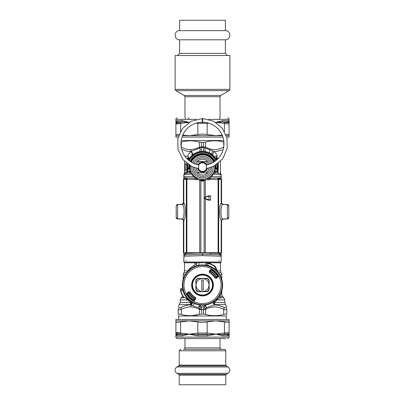 <?xml version="1.0" encoding="UTF-8"?>
<svg xmlns="http://www.w3.org/2000/svg" width="405" height="405" viewBox="0 0 405 405"><rect width="100%" height="100%" fill="white"/><g stroke="black" fill="none" stroke-linecap="round" stroke-linejoin="round"><path stroke-width="0.61" d="M186.148 260.607L185.581 260.607M218.852 260.607L219.419 260.607M184.007 258.638L183.804 252.7M184.882 254.851L183.804 256.243L185.961 253.459L202.5 252.857L202.5 255.641L183.804 256.243L184.882 254.851L202.5 254.249L210.909 254.537L210.428 253.145L202.5 252.857M202.5 255.641L221.196 256.243L220.118 254.851L221.196 256.243A1.438 1.438 0 0 0 220.118 254.851L219.039 253.459L210.428 253.145M219.93 179.344L219.93 178.681L221.196 178.681L221.196 176.529A1.438 1.438 0 0 1 219.809 177.967L207.77 178.387A1.438 1.134 -92 0 0 207.137 178.661L208.165 179.187A2.875 1.038 -118.6 0 0 208.312 179.709M208.165 179.187L209.476 179.744L210.089 178.306L208.904 178.347M211.061 175.861L211.42 176.843L213.465 173.998L221.196 174.874L221.196 176.529L211.42 176.843L207.537 178.372A1.438 1.23 67.8 0 0 207.117 178.448L207.137 178.661M208.702 178.023A1.438 0.354 61.4 0 0 208.362 177.861L209.365 177.248M207.664 178.21L207.299 178.377M209.517 177.142L210.889 176.028M211.096 175.821L213.065 173.279L213.465 173.998L215.288 172.879A1.438 1.438 97 0 1 214.098 170.996L214.645 171.492L217.48 171.872M190.315 166.141L189.93 165.782L189.474 166.101L189.474 167.974L190.315 166.141A1.438 0.456 4.7 0 1 189.97 166.399L189.93 165.782A12.646 12.646 0 0 1 189.95 165.569M190.73 170.424A2.875 0.997 -15.6 0 1 190.284 171.199A13.816 9.467 94 0 0 190.355 171.492L189.373 172.92L189.712 172.879A1.438 1.438 147.6 0 0 190.902 170.996L190.709 170.363M190.588 169.877L190.355 168.5M190.34 168.404L190.274 167.133A2.875 2.693 -0 0 1 189.287 169.168L189.97 166.399M185.262 173.426L186.138 173.32C186.675 173.345 187.095 172.869 187.399 171.892L190.355 171.492L190.912 171.021M191.246 171.902L191.686 172.829M191.929 173.269L193.904 175.821L193.58 176.843L197.23 178.387A1.438 1.134 -88 0 1 197.863 178.661L197.878 178.448A1.438 1.23 112.2 0 0 197.463 178.372M194.01 175.927L194.537 176.408M195.909 177.425L197.655 178.357M207.117 178.448L204.621 179.172L201.963 179.344M201.594 179.324L198.161 178.559M213.784 171.836L213.065 173.279M214.27 170.424L214.098 170.996A1.438 1.438 0 0 0 215.288 172.879L215.627 172.92L214.645 171.492A13.816 9.467 -94 0 0 214.716 171.199L217.601 171.199L216.756 169.168L215.526 167.974L215.713 169.168L214.716 171.199A2.875 0.997 -164.4 0 1 214.27 170.424L214.331 170.211M216.493 168.87A2.875 2.845 1.4 0 1 216.159 167.468A13.664 13.664 0 0 1 216.143 167.842A13.664 13.664 0 0 0 216.159 167.468L215.992 164.997A13.664 13.664 0 0 1 216.128 166.177A13.664 13.664 0 0 0 215.992 164.997A13.664 13.664 0 0 1 216.159 167.468L216.756 169.168L215.713 169.168A2.875 2.693 180 0 1 214.726 167.133L214.726 167.189M214.67 168.277L214.453 169.69M214.685 166.172A2.875 2.865 175.5 0 0 215.526 167.974L215.03 166.399A1.438 0.456 -4.7 0 1 214.685 166.141L215.07 165.782A12.646 12.646 0 0 0 215.05 165.569M185.07 173.451L183.804 174.874L185.07 173.451L189.712 172.879L191.535 173.998L191.935 173.279L192.826 174.606M191.535 173.998L193.58 176.843L183.804 176.529L183.804 174.874A1.438 1.438 0 0 1 185.034 173.451A1.438 1.438 0 0 0 183.804 174.874L191.535 173.998M183.804 179.344L183.804 178.681L185.07 178.681L185.191 177.967L183.804 176.529L185.191 177.967L197.23 178.387M182.609 219.049L182.863 219.211A1.438 1.438 0 0 0 182.417 219.12L182.863 219.211A1.438 1.438 0 0 0 182.417 219.12L182.863 219.211M183.804 254.097L185.07 254.097L185.07 252.71M184.351 255.115L184.027 255.474M185.136 254.765L185.07 254.097L185.824 254.072M194.911 178.306L195.524 179.744L197.863 178.661M200.09 180.179L204.91 180.179A28.041 28.041 0 0 0 200.09 180.179M219.864 254.765L219.93 254.097L219.176 254.072M215.03 166.399L215.07 165.782L215.526 166.101L215.526 167.974L214.685 166.141M190.315 166.172A2.875 2.865 4.5 0 1 189.474 167.974L188.249 169.168L189.287 169.168L190.284 171.199L187.399 171.199L188.841 167.468A2.875 2.845 178.6 0 1 188.507 168.87M176.317 218.118L176.185 217.515L177.572 218.953L177.086 218.801M176.231 217.88L176.185 205.953A1.438 1.438 -0 0 1 177.623 204.515L177.623 218.902A1.438 1.438 -0 0 1 176.185 217.465L176.185 205.953M176.808 204.727L177.567 204.474L176.185 205.897M182.812 204.236A1.438 1.438 0 0 1 182.417 204.307L177.572 204.474L182.812 204.236A1.438 1.438 0 0 1 182.417 204.307L182.589 204.368M183.804 178.681L183.804 176.529M189.474 166.101L189.287 168.151M189.373 172.92L188.259 173.056M188.097 171.796L189.14 171.654M189.712 172.879A1.438 1.438 83 0 0 190.902 170.996M216.154 167.559L215.713 166.252L215.713 168.151M215.607 165.24A13.238 13.238 0 0 1 215.713 166.252L215.526 166.101M217.769 178.757L219.93 178.681L219.809 177.967A1.438 1.438 0 0 0 221.196 176.529A1.438 1.438 0 0 1 219.809 177.967M215.627 172.92L216.741 173.056M215.288 172.879L219.93 173.451L221.196 174.874A1.438 1.438 0 0 0 219.966 173.451A1.438 1.438 0 0 1 221.196 174.874L219.93 173.451M221.196 178.681L221.196 179.344M222.213 204.449L227.438 204.474L228.815 205.963A1.438 1.438 180 0 0 227.377 204.525L227.377 218.902A1.438 1.438 180 0 0 228.815 217.465L228.815 205.963A1.438 1.438 180 0 0 227.377 204.525L223.039 204.515L221.596 203.077L221.596 179.344L210.342 179.38L205.072 180.028L204.115 180.716A27.469 27.469 180 0 0 204.115 180.716A3.594 3.594 -0 0 1 200.885 180.716A27.469 27.469 180 0 0 200.875 180.716L200.87 252.725L221.596 252.69L221.596 220.33L222.866 218.902M228.815 205.882L228.815 205.953A1.438 1.438 180 0 0 227.377 204.515L222.659 204.525L221.226 203.087A8.652 0.451 90 0 0 221.17 203.153C219.151 203.973 219.151 219.485 221.17 220.279A8.652 0.451 90 0 0 221.226 220.34L221.596 220.33M222.188 204.236L228.192 204.727M228.192 218.7L222.137 219.211A1.438 1.438 0 0 1 222.583 219.12L227.671 218.913L228.815 217.515M228.774 217.875L228.82 217.525L228.774 217.875M222.137 219.211A1.438 1.438 0 0 1 222.583 219.12L222.391 219.049M221.196 252.7L221.196 254.097L219.93 254.097L219.93 252.71M221.196 262.05L220.477 262.769L184.523 262.769L183.804 262.05L221.196 262.05L221.196 254.097M177.572 218.953L182.417 219.12L176.808 218.7M176.185 217.515L176.458 217.475M189.393 165.24A13.238 13.238 0 0 0 189.287 166.252L188.922 167.133A2.875 2.536 -137.6 0 1 188.386 169.022M188.922 167.133L188.841 167.468A13.664 13.664 0 0 1 189.008 164.997L188.841 167.468A13.664 13.664 0 0 0 188.872 168.08A13.664 13.664 0 0 1 188.841 167.468M216.078 167.133A2.875 2.536 -42.4 0 0 216.614 169.022M219.738 173.426L218.862 173.32C218.244 173.284 217.824 172.808 217.601 171.892L217.601 171.199M190.097 161.403A13.664 13.664 0 0 1 214.903 161.403L209.861 155.621L202.5 153.47L195.139 155.621L190.097 161.403M187.399 171.847A15.82 15.82 0 0 1 187.075 163.635L187.054 163.716M188.36 160.041A15.82 15.82 0 0 1 216.64 160.041M218.285 166.111L217.925 163.635A15.82 15.82 0 0 1 217.601 171.847M217.839 171.006L217.92 170.662M217.222 159.519L216.685 158.259A2.875 1.498 151.7 0 0 216.422 159.621L216.331 159.454M216.275 159.352L216.118 159.084M216.047 158.963L214.711 157.074M216.422 159.621A2.875 2.582 151.7 0 1 217.348 156.224C216.923 154.958 215.936 153.414 214.382 151.581A2.875 2.228 133.7 0 0 213.425 155.692L210.084 153.252L208.038 152.315M206.596 151.85L203.507 151.298L200.946 151.389M200.08 151.5L197.994 151.971M195.144 153.125L190.841 156.436M190.315 157.044L188.578 159.621A2.875 2.582 28.3 0 0 187.652 156.224C188.077 154.958 189.064 153.409 190.618 151.581A2.875 2.228 46.3 0 1 191.575 155.692L191.98 155.317A2.875 2.066 48.3 0 0 191.145 151.354L187.297 151.268L181.698 149.47M186.821 169.229L186.872 169.579M186.68 167.27A15.749 15.679 -90 0 0 186.897 169.746L186.918 169.857M186.953 170.054L187.343 171.664M186.123 162.861L185.606 164.283L186.897 164.521A15.749 15.679 -90 0 0 186.68 166.997M208.413 164.501A6.47 6.47 0 0 0 205.467 161.382L197.073 161.382A7.908 7.908 0 0 0 195.215 164.055M194.608 167.65A7.908 7.908 0 0 0 207.927 172.884A7.908 7.908 0 0 0 210.392 167.65M207.927 172.884L197.073 172.884M209.785 164.055A7.908 7.908 0 0 0 197.073 161.382M205.467 161.382L207.927 161.382M202.925 179.349A12.226 12.226 0 0 0 214.65 165.792A12.226 12.226 0 0 1 202.925 179.349A12.226 12.226 0 0 1 190.35 165.792A12.226 12.226 0 0 0 202.925 179.349M213.683 162.197A12.226 12.226 0 0 0 191.317 162.197A12.226 12.226 0 0 1 213.683 162.197M208.97 285.059A6.47 6.47 0 0 1 202.5 291.529L197.954 291.529A7.908 7.908 0 0 1 196.03 289.605L196.03 285.059A6.47 6.47 0 0 1 202.5 278.584A6.47 6.47 0 0 1 208.97 285.059L208.97 289.605A7.908 7.908 0 0 1 207.046 291.529L202.5 291.529A6.47 6.47 0 0 1 196.03 285.059L196.03 280.508A7.908 7.908 0 0 1 197.954 278.584L207.046 278.584A7.908 7.908 0 0 1 208.97 280.508L208.97 285.059M203.219 290.152L203.219 279.961L201.781 279.961L201.781 290.152L203.219 290.152M183.49 297.371A22.65 22.65 0 0 1 180.402 290.036A0.719 0.537 -12.7 0 1 180.635 289.519L181.065 288.795C182.012 288.689 182.488 288.158 182.498 287.206L182.483 287.206C182.473 288.158 181.997 288.689 181.05 288.795C182.194 289.226 182.817 289.803 182.933 290.532L180.863 290.501A22.315 22.315 0 0 0 183.774 297.189A1.438 0.769 -65 0 0 184.088 297.893A1.438 1.438 0 0 1 183.49 297.371L183.774 297.189L187.96 299.249L188.203 299.017L189.606 300.52A20.134 20.134 0 0 0 217.961 272.16L218.148 272.585A1.438 1.428 -25 0 1 217.971 272.297L216.695 270.52A20.316 20.316 0 0 0 207.973 265.493L207.881 265.817L204.647 265.052C205.598 265.047 206.13 264.571 206.241 263.625L206.96 263.189A0.719 0.537 -77.3 0 1 207.476 262.961L207.947 263.417L207.973 265.493C207.249 265.371 206.666 264.748 206.241 263.625L207.476 262.961A22.65 22.65 0 0 1 214.817 266.05L214.63 266.328A1.438 0.769 155 0 1 215.339 266.647A1.438 1.438 0 0 0 214.817 266.05M206.96 263.189L207.947 263.417A22.315 22.315 0 0 1 214.63 266.328L216.695 270.52L216.457 270.763L218.148 272.585M217.682 275.977A17.688 17.688 0 0 0 217.617 275.871L217.374 275.486A17.688 17.688 0 0 0 211.699 269.948M217.612 275.861A17.688 17.688 0 0 0 217.409 275.542M217.384 275.496A17.688 17.688 0 0 0 217.374 275.486L218.062 275.577L218.158 276.661A1.002 0.997 -83.2 0 0 218.305 275.425L218.062 275.577A18.22 18.22 0 0 0 211.982 269.497L212.073 270.186L211.688 269.943A17.688 17.688 0 0 0 211.577 269.877M187.318 294.136A17.688 17.688 0 0 0 187.383 294.243L187.626 294.632A17.688 17.688 0 0 0 187.626 294.632A17.688 17.688 0 0 0 193.301 300.166M187.626 294.632L186.938 294.541A18.22 18.22 0 0 0 193.018 300.616L192.866 300.864A18.509 18.509 0 0 1 186.695 294.688L187.044 293.655L187.576 293.716A518.375 18.093 135 0 1 188.087 293.169L187.935 292.896L188.649 292.147L189.783 292.299A14.631 14.631 0 0 0 195.261 297.776L195.412 298.905L194.663 299.619A12031.34 419.884 135 0 1 194.39 299.467A518.375 18.093 135 0 1 193.838 299.983L193.312 300.176A17.688 17.688 0 0 0 193.423 300.237M181.065 288.795L181.025 288.795A0.719 0.719 0 0 0 180.321 289.661A22.65 22.65 0 0 0 180.402 290.036L181.025 288.795A0.719 0.719 0 0 0 180.321 289.661A22.65 22.65 0 0 0 180.402 290.036L180.863 290.501L180.635 289.519M207.461 278.443L197.539 278.443A8.267 8.267 0 0 0 195.883 280.098L195.883 290.02A8.267 8.267 0 0 0 197.539 291.671L207.461 291.671A8.267 8.267 0 0 0 209.117 290.02L209.117 280.098A8.267 8.267 0 0 0 207.461 278.443M211.648 280.058A10.429 10.429 0 0 0 193.595 279.632A10.429 10.429 0 0 0 202.252 295.483A10.429 10.429 0 0 0 211.648 280.058A10.429 10.429 0 0 0 193.595 279.632A10.429 10.429 0 0 0 202.252 295.483A10.429 10.429 0 0 0 211.648 280.058M182.483 287.206A20.134 20.134 0 0 1 204.647 265.037C205.598 265.032 206.13 264.556 206.241 263.609M182.498 287.206L183.257 290.441L182.933 290.532A20.316 20.316 0 0 0 187.96 299.249L189.737 300.53A1.438 1.428 -65 0 1 190.026 300.707M186.69 299.108L189.287 300.318A1.453 1.453 32.1 0 1 189.606 300.52M217.971 272.297L215.339 266.647M217.961 272.16A1.453 1.453 57.9 0 1 217.758 271.846M216.381 277.936L217.956 276.458L217.424 276.397A518.375 18.093 -45 0 1 216.913 276.944L217.065 277.223L216.381 277.936A15.603 15.603 0 0 0 209.623 271.173L210.337 270.494A12031.34 419.884 -45 0 1 210.61 270.646A518.375 18.093 -45 0 1 211.162 270.13L211.688 269.943M187.576 293.716L187.383 294.243M217.424 276.397L217.617 275.871M193.312 300.176L192.927 299.933L193.018 300.616L193.899 300.51L193.838 299.983M195.261 297.776L195.504 297.508A14.281 14.281 0 0 1 190.051 292.051L189.798 292.192A14.57 14.57 0 0 0 195.362 297.756L195.721 299.098L195.504 297.508M189.783 292.299L188.462 291.833L186.842 293.453L187.044 293.655L188.649 292.147M195.721 299.098L194.101 300.718L193.899 300.51L195.412 298.905M215.217 277.82L214.949 278.063A14.281 14.281 0 0 0 209.496 272.611L209.739 272.342A14.631 14.631 0 0 1 215.217 277.82L216.351 277.972M218.158 276.661L216.538 278.281L215.202 277.921A14.57 14.57 0 0 0 209.638 272.357L209.279 271.021L209.496 272.611M218.305 275.425A18.509 18.509 0 0 0 212.134 269.254L211.101 269.603L211.162 270.13M209.623 271.173L209.739 272.342M209.279 271.021L210.899 269.401L211.101 269.603L209.587 271.208M207.476 262.961A22.65 22.65 0 0 0 207.102 262.88L207.102 262.88A0.719 0.719 0 0 0 206.241 263.584A0.719 0.719 0 0 1 207.102 262.88A22.65 22.65 0 0 1 207.476 262.961M209.8 263.615L211.106 262.769M218.032 172.915L218.305 163.342M194.84 299.472A16.322 16.322 0 0 1 188.087 292.719M210.16 270.646A16.322 16.322 0 0 1 216.913 277.395M195.377 298.941A15.603 15.603 0 0 1 188.619 292.177M193.711 300.075A17.4 17.4 0 0 1 187.48 293.843M211.288 270.039A17.4 17.4 0 0 1 217.52 276.271M221.773 290.886L221.773 294.506L222.613 296.541L220.69 296.541A2.875 2.729 25.3 0 1 219.834 295.301M219.976 295.058A2.875 2.602 90 0 0 220.69 296.541L220.168 297.877L217.05 299.913L224.79 299.913L224.79 302.56L225.636 304.595L214.974 304.595A2.875 2.233 52.2 0 1 213.572 301.872M216.736 299.295L217.05 299.913L214.518 302.56A2.875 1.296 52.2 0 1 214.098 301.517M217.202 305.152L214.584 304.925L206.347 307.734L204.641 305.537M204.383 306.16L204.302 306.256C203.953 306.828 204.292 307.663 205.315 308.757L206.347 307.734L205.522 304.626M204.844 305.056L204.657 305.38A1.438 1.438 0 0 1 203.507 306.722L203.507 314.047A47.015 47.015 0 0 1 201.493 314.047L201.493 309.729L199.412 309.374A2.875 1.316 -63.1 0 1 199.685 308.757L198.652 307.734L199.478 304.626M184.523 161.367L184.523 173.011L186.578 173.188M193.889 303.259A2.875 1.666 -61.4 0 1 193.013 305.81L198.652 307.734L200.359 305.517L200.156 305.056M203.507 153.93L203.507 153.51M212.357 154.761A2.875 1.848 128.5 0 1 213.02 150.999L214.382 151.581L216.285 151.47L222.239 149.931M224.79 302.56L214.518 302.56A2.875 1.549 90 0 0 214.974 304.595A28.259 10.905 170.7 0 1 214.584 304.925C217.46 304.935 220.588 305.74 223.965 307.344C225.079 307.861 225.676 307.861 225.757 307.344C226.03 304.079 226.03 304.079 225.757 307.344A2.875 2.632 180 0 1 226.805 309.374C226.734 309.891 225.701 309.891 223.717 309.374A2.875 1.316 -63.1 0 0 223.965 307.344M205.659 151.632A2.875 1.22 101.5 0 1 205.193 147.972L203.507 147.643L203.507 146.782L205.588 147.126C211.633 150.392 217.672 150.392 223.717 147.126A2.875 1.316 -116.9 0 1 223.778 147.298M213.02 150.999L205.193 147.972A2.875 1.316 -63.1 0 0 205.588 147.126L205.588 142.064L203.507 142.398L203.507 151.298L201.493 151.298L201.493 142.459L203.507 142.459M213.177 302.125A2.875 2.192 -126.4 0 0 214.584 304.93M219.135 296.394L220.168 297.877L223.95 297.877L220.168 297.877M200.389 305.669L200.293 305.071A1.438 1.438 0 0 1 200.343 305.38L200.343 305.38A1.438 1.438 0 0 0 201.493 306.722L201.493 309.729L205.588 309.374A2.875 1.316 -116.9 0 0 205.315 308.757L203.507 309.643M200.647 306.195L200.698 306.256C201.047 306.828 200.708 307.663 199.685 308.757L201.493 309.643M204.641 305.517L204.657 305.38A1.438 1.438 0 0 1 204.707 305.071L204.657 305.38L204.707 305.071M208.13 262.769L208.388 263.184M206.094 263.452L206.272 262.769A1.438 1.438 0 0 0 206.094 263.452L206.094 263.407M199.341 151.632A2.875 1.22 78.5 0 0 199.807 147.972L191.145 151.354A2.875 1.438 -91.6 0 1 190.785 149.541C193.372 149.516 196.248 148.711 199.412 147.126L201.493 146.782L201.493 147.643L199.807 147.972A2.875 1.316 -116.9 0 1 199.412 147.126L199.412 142.064C193.367 140.408 187.328 140.408 181.283 142.064L180.989 142.14M184.523 161.696L184.837 161.681M186.933 172.95L186.776 172.651L187.15 172.702M184.523 172.57L186.776 172.651L185.606 169.984L186.897 169.746M193.013 305.81L190.416 304.925A28.249 10.9 -170.7 0 1 190.026 304.595A2.875 2.233 127.8 0 0 191.428 301.872M226.805 309.374C226.805 306.114 226.805 306.114 226.805 309.374L226.805 314.442L226.805 309.374M225.636 304.595L226.805 307.056M203.507 314.103L205.588 314.442L203.507 314.047A47.015 47.015 180 0 1 201.493 314.047L199.412 314.442C193.367 316.097 187.328 316.097 181.283 314.442C179.304 313.946 178.276 313.946 178.195 314.442L178.195 309.374L178.195 314.442C178.195 316.097 178.195 316.097 178.195 314.442C178.195 316.097 178.195 316.097 178.195 314.442M181.283 314.442L181.283 309.374C179.293 309.891 178.266 309.891 178.195 309.374C178.195 306.114 178.195 306.114 178.195 309.374L179.243 307.344C178.969 304.079 178.969 304.079 179.243 307.344C179.324 307.861 179.921 307.861 181.035 307.344C184.412 305.74 187.535 304.935 190.416 304.925A2.875 2.192 -53.6 0 0 191.823 302.125M178.701 319.434L178.701 315.976L226.299 315.976L226.805 315.687M223.808 147.101L223.717 142.064C217.672 140.393 211.633 140.393 205.588 142.064L203.507 142.398M201.493 142.459L199.356 142.049M181.172 140.53L223.828 140.53M198.906 263.452L198.875 265.255A1.438 1.438 0 0 0 198.906 264.971L198.906 263.452A1.438 1.438 0 0 0 198.728 262.769L198.906 263.412M203.507 306.828L201.493 306.828M196.886 265.72L196.197 264.151L193.884 265.295C191.241 266.951 189.216 268.829 187.804 270.925A2.875 1.934 -140.3 0 1 187.895 271.198M196.87 262.769L196.197 264.151L193.884 262.754M188.052 299.74L186.776 299.148M190.902 301.517L190.482 302.56L187.95 299.913L180.21 299.913L181.05 297.877L184.052 297.877M192.365 302.454A2.875 2.005 -55.8 0 1 191.14 305.167A2.875 1.438 -88.4 0 0 190.785 306.965C187.935 306.828 184.771 307.633 181.283 309.374A2.875 1.316 -116.9 0 1 181.035 307.344M223.717 314.442L223.717 309.374C217.672 306.114 211.633 306.114 205.588 309.374L205.588 314.442C211.633 316.113 217.672 316.113 223.717 314.442C225.696 313.946 226.724 313.946 226.805 314.442C226.805 316.097 226.805 316.097 226.805 314.442C226.805 316.097 226.805 316.097 226.805 314.442M199.29 314.472L192.152 315.637M201.493 314.103L199.412 314.442L199.412 309.374C196.248 307.795 193.372 306.99 190.785 306.965M224.011 142.14L223.717 142.064M186.745 141.021L189.869 140.824M201.493 142.398L199.412 142.064M188.578 159.621A2.875 1.498 28.3 0 0 188.315 158.259L187.778 159.519M201.493 153.93L201.493 153.51M196.724 179.714L194.658 179.38L183.404 179.344L183.404 203.077L181.961 204.515L177.623 204.515A1.438 1.438 -0 0 0 176.185 205.963A1.438 1.438 -0 0 1 177.623 204.525L182.341 204.525A1.438 1.438 91.6 0 0 183.774 203.087L183.404 203.077M183.774 220.34A8.652 0.451 -90 0 0 183.829 220.279L182.392 218.852A7.219 0.451 -90 0 1 182.341 218.902L177.623 218.902L182.341 218.902A1.438 1.438 -88.4 0 1 183.774 220.34L182.134 218.902M198.065 179.871L194.658 179.38L183.404 179.344M206.94 179.871L205.072 180.023L204.13 180.716L200.87 180.716L199.928 180.028L198.182 179.886M199.928 180.023L200.885 180.716M182.392 218.852C184.569 218.189 184.569 205.264 182.392 204.581A7.219 0.451 -90 0 0 182.341 204.525L181.961 204.515M186.31 179.369L186.31 252.715L183.829 252.7L183.829 220.279C185.849 219.485 185.849 203.973 183.829 203.153A8.652 0.451 -90 0 0 183.774 203.087M221.226 220.34L222.659 218.902A7.219 0.451 90 0 1 222.608 218.852C220.431 218.189 220.431 205.264 222.608 204.581L221.17 203.153L221.17 179.359L218.69 179.369L218.69 252.715M186.31 252.715L200.87 252.725M183.404 220.33L183.404 252.69L183.829 252.7M223.039 204.515L222.659 204.525A7.219 0.451 90 0 0 222.608 204.581M208.256 179.714L210.342 179.38L218.69 179.369M208.945 196.121L209.228 195.838L208.489 195.838L208.388 196.126L208.945 196.126L210.382 195.833A0.289 0.289 -0 0 1 210.671 196.126L208.489 195.843L207.051 196.228L209.223 195.838M205.072 180.023L206.823 179.886M221.17 179.359L221.596 179.344M228.815 209.501L228.815 216.316M208.874 195.843L208.929 199.868L210.671 199.868C209.993 200.232 211.607 200.156 208.874 200.156L210.382 200.151A0.289 0.289 180 0 0 210.671 199.868L210.671 196.121L207.198 196.476L204.484 197.999L208.535 199.868L208.489 200.156L208.929 199.868L208.535 199.868M207.051 199.771L208.489 200.156L207.051 199.771L204.414 198.248A0.289 0.289 -0 0 1 204.267 197.999L204.267 197.999A0.289 0.289 -0 0 1 204.414 197.746L204.414 198.248L207.051 199.771L207.198 199.523M208.535 196.131L208.428 195.843L207.051 196.228L204.414 197.751A0.289 0.289 0 0 0 204.267 197.999A0.289 0.289 -0 0 1 204.414 197.751L207.051 196.228L207.198 196.476M198.536 168.607L191.99 166.617L183.009 159.676L177.998 149.491L177.881 138.525L182.442 128.552L191.16 121.287L202.186 118.589L202.409 122.183A21.571 21.571 0 0 0 198.754 164.997L198.693 169.168A4.313 4.313 0 0 0 206.307 169.168L206.56 168.591A4.313 4.313 0 0 1 206.307 169.168L206.307 165.098A4.313 4.313 0 0 0 198.693 165.098M206.307 165.098L206.236 164.977A21.571 21.571 0 0 0 202.591 122.183L202.814 118.589L213.653 121.191L222.304 128.223L226.937 137.73L227.251 148.306L222.735 158.719L214.098 166.085L206.464 168.607M198.44 168.591L198.693 169.168A4.313 4.313 0 0 1 198.44 168.591A4.313 4.313 0 0 0 198.693 169.168M200.085 162.714A5.032 5.032 0 0 0 198.015 164.85A5.032 5.032 0 0 1 206.985 164.85A5.032 5.032 0 0 0 200.085 162.714M197.64 168.445A5.032 5.032 0 0 0 207.36 168.445A5.032 5.032 0 0 1 197.64 168.445M200.429 163.347A4.313 4.313 0 0 0 198.764 164.977A4.313 4.313 0 0 1 206.236 164.977A4.313 4.313 0 0 0 200.429 163.347M198.764 169.29A4.313 4.313 0 0 0 201.948 171.411A4.313 4.313 0 0 1 198.764 169.29M206.56 334.287L207.75 334.55L197.25 334.55L189.712 334.226A36.207 26.026 154.5 0 1 189.196 334.135A43.608 37.766 -90 0 0 189.712 334.135L197.827 333.042L197.827 321.914C200.941 322.577 204.059 322.577 207.173 321.914L207.173 333.042L206.56 334.287L198.44 334.287L197.827 333.042L207.173 333.042L215.804 334.135L223.099 334.55L224.274 334.287L224.431 333.042C227.428 332.449 228.987 332.449 229.103 333.042L228.334 334.287C228.207 333.695 226.856 333.695 224.274 334.287M228.334 334.287L228.349 334.55L223.099 334.55L222.558 335.796L215.804 334.135L224.431 333.042L224.431 321.914C227.423 322.577 228.982 322.577 229.103 321.914L229.103 334.135C229.134 335.143 228.653 335.699 227.666 335.796C228.653 335.699 229.134 335.143 229.103 334.135L229.103 333.042M179.749 332.88L175.897 333.042L175.897 321.914L175.897 333.042C176.013 332.449 177.572 332.449 180.569 333.042L180.726 334.287C178.144 333.695 176.793 333.695 176.666 334.287L175.897 333.042L175.897 334.135L175.897 333.042M229.103 321.914L229.103 320.871L175.897 320.871L175.897 321.914C176.018 322.577 177.577 322.577 180.569 321.914L180.569 333.042L189.196 334.135L182.442 335.796L177.334 335.796C176.347 335.699 175.866 335.143 175.897 334.135L176.651 334.55L176.666 334.287M229.103 320.871L229.103 319.434L175.897 319.434L175.897 320.871M197.827 321.914L189.196 320.871L180.569 321.914M224.431 321.914L215.804 320.871A46.094 39.923 90 0 0 215.257 320.876L207.173 321.914M207.613 335.796L215.804 334.135L207.75 334.55A1.438 0.278 -90 0 0 207.613 335.796L197.387 335.796L197.25 334.55L198.44 334.287M189.712 334.135L189.692 334.322A24.568 15 176.8 0 1 189.196 334.135L181.901 334.55A1.438 1.083 -90 0 1 182.442 335.796M189.692 334.322L197.387 335.796M180.726 334.287L181.901 334.55L176.651 334.55L177.334 335.796M222.558 335.796L227.666 335.796A1.438 1.362 -90 0 1 228.349 334.55L229.103 334.135L229.103 337.122L175.897 337.122A1.438 1.438 0 0 0 177.334 338.565L181.982 338.565M176.651 334.55L175.897 334.135L175.947 334.662M223.018 338.565L220.031 338.565L220.031 347.854L184.969 347.854A1.463 1.463 0 0 1 183.506 349.318L221.494 349.318C220.305 348.892 219.819 348.401 220.031 347.854M182.215 338.565L184.969 338.565L184.969 347.854M226.086 338.565L177.334 338.565M226.319 135.629L229.103 135.629L229.103 123.464L229.103 134.587L225.823 134.303M229.103 123.464C228.987 124.057 227.428 124.057 224.431 123.464L224.274 122.219C226.856 122.811 228.207 122.811 228.334 122.219L229.103 123.464L228.334 122.219L228.349 121.951L229.103 122.366L229.103 123.464M206.879 122.629L207.173 123.464L207.173 134.587C204.059 133.928 200.941 133.928 197.827 134.587L197.827 123.464L198.121 122.629M208.757 123.11L207.173 123.464L197.827 123.464L196.243 123.11M179.177 134.303L175.897 134.587L175.897 123.464L179.749 123.626M189.287 122.33L181.901 121.951L182.442 120.705L189.196 122.366L180.569 123.464C177.572 124.057 176.013 124.057 175.897 123.464L176.666 122.219C176.793 122.811 178.144 122.811 180.726 122.219L180.569 131.407M178.681 135.629L175.897 135.629L175.897 137.067L178.235 137.067M181.992 137.067L223.008 137.067M226.765 137.067L229.103 137.067L229.103 135.629M182.513 135.629L222.487 135.629M182.766 135.042L189.196 135.629A46.094 39.923 -90 0 0 189.743 135.624L197.827 134.587M175.897 135.629L175.897 134.587M207.173 134.587L215.804 135.629L222.234 135.042M199.371 122.411L205.629 122.411M176.666 122.219L176.651 121.951L175.897 122.366C175.866 121.358 176.347 120.806 177.334 120.705L182.442 120.705M177.334 120.705A1.438 1.362 90 0 1 176.651 121.951L181.901 121.951L180.726 122.219M215.713 122.33A24.513 15.005 -3.3 0 1 215.804 122.366A36.101 25.981 154.4 0 0 215.754 122.361L222.558 120.705L227.666 120.705C228.653 120.806 229.134 121.363 229.103 122.366L228.349 121.951L227.666 120.705M224.274 122.219L223.099 121.951L215.804 122.366L224.431 123.464L224.431 131.407M175.897 123.464L175.897 122.366L175.897 123.464M228.349 121.951L223.099 121.951A1.438 1.083 90 0 1 222.558 120.705M189.17 118.66L188.097 117.941M175.897 122.366L175.897 119.379A1.438 1.438 0 0 1 177.334 117.941M229.164 90.624L220.765 95.474L184.234 95.474L175.836 90.624L229.164 90.624L229.898 89.358L175.102 89.358L175.836 90.624M175.102 89.358L175.102 55.5L229.898 55.5L229.898 89.358M225.382 30.659L225.382 20.25L179.618 20.25L179.618 30.659L225.382 30.659C231.275 30.38 231.275 40.075 225.382 39.791L179.618 39.791L179.618 53.364L225.382 53.364L227.524 55.5M225.787 375.146L225.787 384.75L179.213 384.75L179.213 375.146L225.787 375.146L226.243 374.357L178.757 374.357A0.911 0.911 0 0 1 179.213 375.146M180.676 349.318L179.213 350.781L225.787 350.781A1.463 1.463 0 0 0 224.324 349.318L183.506 349.318M179.213 365.128A0.911 0.911 0 0 1 178.757 365.923L226.243 365.923L225.787 365.128L179.213 365.128L179.213 350.781M226.243 374.357L228.071 373.304L176.929 373.304A3.655 3.655 0 0 1 176.929 366.976L228.071 366.976L226.243 365.923M219.039 252.715L219.039 253.459L220.118 254.851L210.909 254.537M210.377 178.296L209.739 179.734M185.07 179.344L185.07 178.681L187.231 178.757M214.048 161.975A12.646 12.646 0 0 0 190.952 161.975M228.541 205.953L228.815 205.953M190.451 161.646A13.238 13.238 0 0 1 214.549 161.646M217.05 169.508A14.742 14.742 0 0 0 216.974 164.339M215.784 160.75A14.742 14.742 0 0 0 189.216 160.75M188.026 164.339A14.742 14.742 0 0 0 187.95 169.508M187.672 169.984A15.101 15.101 0 0 1 187.707 164.111M188.927 160.517A15.101 15.101 0 0 1 216.073 160.517M217.293 164.111A15.101 15.101 0 0 1 217.328 169.984M199.533 161.382A6.47 6.47 0 0 0 196.587 164.501M196.101 168.09A6.47 6.47 0 0 0 199.533 172.884M205.467 172.884A6.47 6.47 0 0 0 208.899 168.09M211.121 163.524A9.345 9.345 0 0 0 193.879 163.524M193.155 167.118A9.345 9.345 0 0 0 202.5 176.479A9.345 9.345 0 0 0 211.845 167.118M191.732 166.501A10.788 10.788 0 0 0 202.875 177.911A10.788 10.788 0 0 0 213.268 166.501M212.423 162.906A10.788 10.788 0 0 0 192.577 162.906M184.103 282.685A18.549 18.549 0 0 0 209.643 302.176A18.549 18.549 0 0 0 213.754 270.312A18.549 18.549 0 0 0 184.103 282.685M182.964 282.538A19.698 19.698 0 0 0 206.14 304.418A19.698 19.698 0 0 0 219.788 275.613A19.698 19.698 0 0 0 182.964 282.538M212.028 279.85A10.859 10.859 0 0 0 193.225 279.409A10.859 10.859 0 0 0 202.242 295.913A10.859 10.859 0 0 0 212.028 279.85M211.273 280.265A9.993 9.993 0 0 0 193.965 279.855A9.993 9.993 0 0 0 202.262 295.048A9.993 9.993 0 0 0 211.273 280.265M188.203 299.017A19.982 19.982 0 0 1 183.257 290.441M207.881 265.817A19.982 19.982 0 0 1 216.457 270.763M192.866 300.864A1.002 0.997 -6.8 0 0 194.101 300.718M186.695 294.688A1.002 0.997 -83.2 0 1 186.842 293.453M188.462 291.833L190.051 292.051M212.134 269.254A1.002 0.997 -6.8 0 0 210.899 269.401M216.538 278.281L214.949 278.063M220.477 262.769L220.477 270.925L217.328 270.925M212.326 158.259L212.888 158.259M218.467 158.259L216.685 158.259A2.875 2.268 -90 0 1 217.348 156.224L213.956 156.224M210.727 156.224L210.003 156.224M221.773 294.506L220.279 294.506M219.677 274.56L221.773 274.56L219.677 274.56M216.093 299.913L217.05 299.913M220.477 270.925L221.125 272.742L218.427 272.742M210.084 153.252A2.875 1.473 118.6 0 1 210.256 149.87M209.998 262.769L210.225 263.356M203.507 309.764L201.493 309.764M203.507 147.592L201.493 147.592M203.507 146.742L201.493 146.742M184.523 169.918L185.606 169.984A17.192 17.126 -90 0 1 185.606 164.283L184.523 164.344M190.785 149.541C187.94 149.678 184.771 148.873 181.283 147.126L181.283 142.064M179.364 304.595L190.026 304.595A2.875 1.549 90 0 0 190.482 302.56L180.21 302.56L178.195 306.96M186.533 158.259L188.315 158.259A2.875 2.268 90 0 0 187.652 156.224L184.898 156.224M194.218 266.708L193.884 265.295M184.523 262.769L184.523 270.925L187.804 270.925A2.875 2.354 -90 0 1 187.778 271.325M185.323 274.56L183.227 274.56L183.227 279.227M182.979 296.541L182.387 296.541L181.05 297.877M186.573 272.742L183.875 272.742L183.227 274.56M192.112 158.259L192.674 158.259M177.623 218.902A1.438 1.438 -0 0 1 176.185 217.465C176.793 218.791 177.269 219.272 177.623 218.902L177.623 218.902M183.829 179.359L183.829 203.153L182.392 204.581M222.608 218.852L221.17 220.279L221.17 252.7M186.897 179.369L186.897 252.715M204.13 180.716L204.13 252.725M205.3 180.012L205.3 197.235M205.3 198.759L205.3 252.725M199.7 180.012L199.7 252.725M218.103 179.369L218.103 252.715M227.377 218.902L222.659 218.902L227.377 218.902L228.815 217.465M221.226 203.087L221.596 203.077M206.773 164.896A4.825 4.825 0 0 0 198.227 164.896M197.873 168.49A4.825 4.825 0 0 0 207.127 168.49M206.307 169.168A4.313 4.313 0 0 0 206.56 168.591M198.531 164.956A4.526 4.526 0 0 1 206.469 164.956M206.798 168.551A4.526 4.526 0 0 1 198.202 168.551M202.318 120.705L202.682 120.705M175.897 119.379L196.228 119.379M202.237 119.379L202.763 119.379M208.772 119.379L229.103 119.379C228.825 118.376 228.344 117.901 227.666 117.941M219.449 118.66A0.719 0.532 90 0 1 219.986 117.941M185.551 118.66A0.719 0.532 90 0 0 185.014 117.941M184.969 117.941L184.969 96.739L220.031 96.739L220.765 95.474M185.961 253.459L185.961 252.715M217.601 179.435C217.855 178.463 218.315 177.982 218.989 177.998M187.399 179.435C187.059 178.402 186.594 177.927 186.011 177.998L186.016 177.998M187.399 171.892L187.399 171.199M183.804 262.05L183.804 257.899M206.241 263.584L207.102 262.88M220.477 161.367L220.477 174.793M221.125 272.742L221.773 274.56L221.773 279.227M222.613 296.541L223.95 297.877L224.79 299.913M206.094 263.503L206.094 264.232M226.299 319.434L226.299 315.976M201.493 151.343L200.591 151.429M198.906 264.926L198.906 263.508M178.701 315.976L178.195 315.687M182.736 296.121L182.387 296.541M180.21 299.913L180.21 302.56M184.523 270.925L183.875 272.742M184.523 173.011L184.523 174.793M207.051 196.228L204.414 197.746M208.874 200.156L208.489 200.156M175.897 334.135L175.897 337.122M229.103 337.122C228.84 338.119 228.359 338.595 227.666 338.565M229.103 122.366L229.103 119.379M184.969 96.739L184.234 95.474M220.031 117.941L220.031 96.739M179.618 30.659C173.725 30.38 173.725 40.075 179.618 39.791M179.618 53.364L177.476 55.5M225.382 39.791L225.382 53.364M225.787 350.781L225.787 365.128M178.757 365.923L176.929 366.976M178.757 374.357L176.929 373.304M228.071 373.304C230.47 371.193 230.47 369.087 228.071 366.976"/></g></svg>
